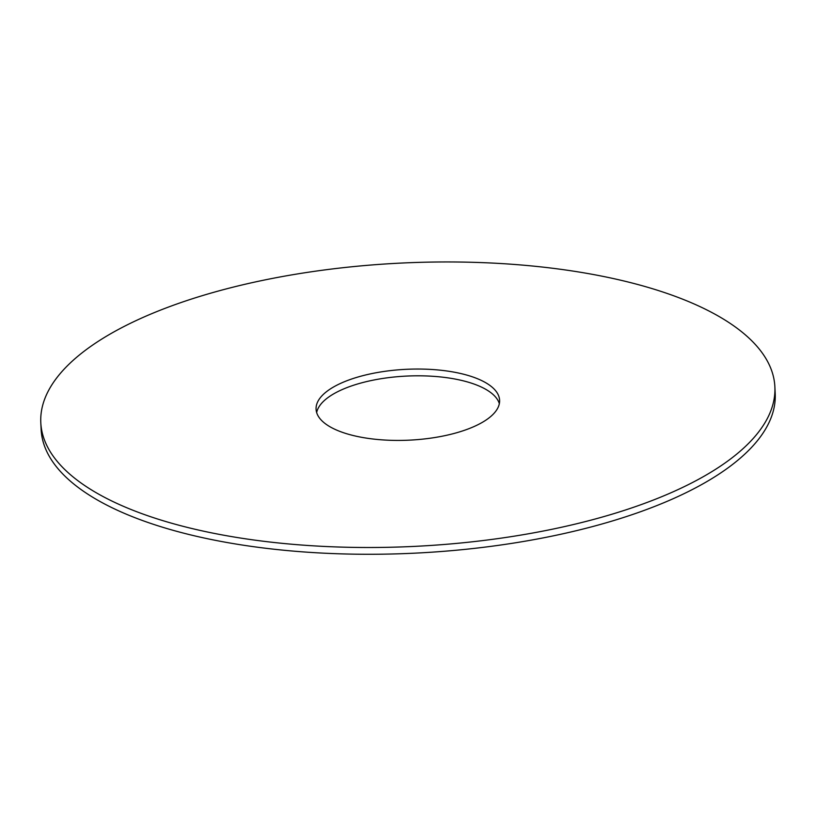 <?xml version="1.0" encoding="UTF-8"?>
<svg xmlns="http://www.w3.org/2000/svg" width="816" height="816" viewBox="0 0 816 816"><rect width="100%" height="100%" fill="white"/><g stroke="black" fill="none" stroke-linecap="round" stroke-linejoin="round"><path stroke-width="1.22" d="M774.874 386.784L775.2 393.547A367.475 141.811 177.2 0 1 415.089 553.146A367.475 141.811 177.2 0 1 41.126 429.451L40.8 422.678A367.475 141.811 177.2 0 1 311.702 271.728A367.475 141.811 177.2 0 1 728.025 321.973A367.475 141.811 177.2 0 1 774.874 386.784A367.475 141.811 177.2 0 1 414.763 546.373A367.475 141.811 177.2 0 1 40.8 422.678M316.659 412.58A91.871 35.455 177.2 0 1 388.396 377.665A91.871 35.455 177.2 0 1 488.213 390.813A91.871 35.455 177.2 0 1 499.341 403.645M487.886 384.04A91.871 35.455 177.2 0 1 499.596 400.238A91.871 35.455 177.2 0 1 409.571 440.14A91.871 35.455 177.2 0 1 316.078 409.214A91.871 35.455 177.2 0 1 383.806 371.484A91.871 35.455 177.2 0 1 487.886 384.04"/></g></svg>
